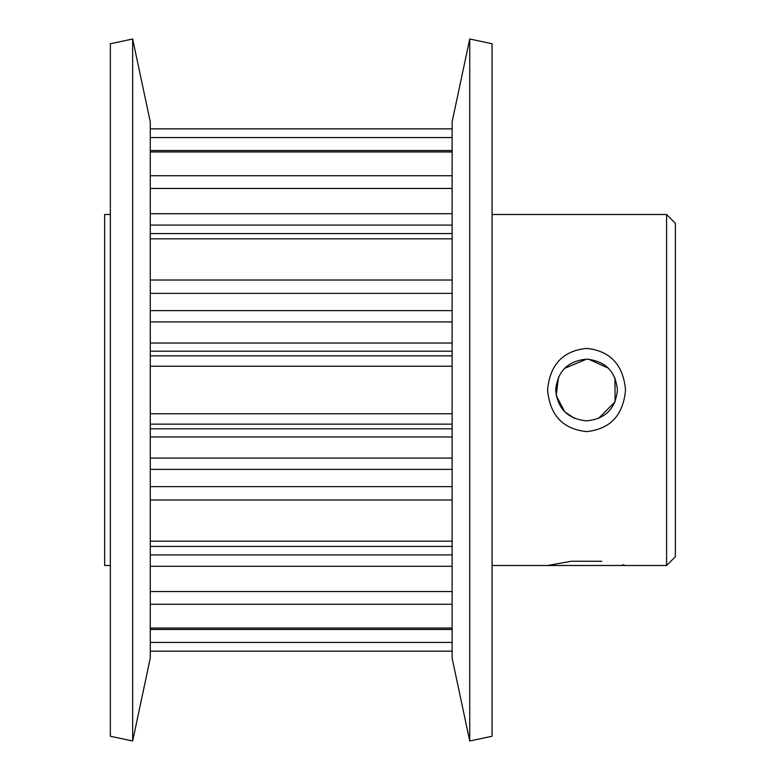<?xml version="1.0" encoding="UTF-8"?>
<svg xmlns="http://www.w3.org/2000/svg" width="780" height="780" viewBox="0 0 780 780"><rect width="100%" height="100%" fill="white"/><g stroke="black" fill="none" stroke-linecap="round" stroke-linejoin="round"><path stroke-width="1.17" d="M571.116 561.288L547.579 565.5L625.541 565.5L622.557 564.769M586.599 348.397C610.272 350.863 623.249 364.748 625.541 390.029C623.22 415.301 610.223 429.156 586.56 431.603C562.858 429.127 549.861 415.252 547.579 390C549.871 364.718 562.877 350.854 586.599 348.397M586.56 420.849C605.27 419.035 615.557 408.759 617.409 390.019C615.586 371.28 605.309 360.984 586.589 359.151L586.56 359.151C567.811 360.984 557.524 371.27 555.711 390.01C557.544 408.74 567.83 419.026 586.56 420.849M150.267 233.571L452.127 233.571M452.127 546.429L150.267 546.429M666.588 214.5L675.363 223.275L675.363 556.725L666.588 565.5L666.588 214.5L492.053 214.5M586.56 359.151L564.544 368.384M558.519 377.14L556.208 395.499L564.71 411.781M564.827 411.898L574.704 418.48M110.341 565.5L104.637 565.5L104.637 214.5L110.341 214.5M547.579 565.5L492.053 565.5M666.588 565.5L625.541 565.5M492.053 736.252L492.053 43.748L469.735 39L469.735 741L492.053 736.252M469.735 741L452.127 658.164L452.127 121.836L469.735 39M150.267 658.164L150.267 121.836L132.659 39L132.659 741L150.267 658.164M132.659 741L110.341 736.252L110.341 43.748L132.659 39M601.77 561.268L571.623 561.239M598.494 418.45L615.079 401.768L614.981 377.988M608.371 368.18L588.608 359.219M150.267 128.856L452.127 128.856M452.127 651.144L150.267 651.144M150.267 591.542L452.127 591.542M150.267 458.084L452.127 458.084M452.127 436.966L150.267 436.966M452.127 225.098L150.267 225.098M150.267 343.034L452.127 343.034M452.127 321.916L150.267 321.916M150.267 554.902L452.127 554.902M452.127 137.553L150.267 137.553M150.267 642.447L452.127 642.447M452.127 351.185L150.267 351.185M150.267 355.846L452.127 355.846M452.127 424.154L150.267 424.154M150.267 428.815L452.127 428.815M150.267 413.78L452.127 413.78M452.127 366.22L150.267 366.22M452.127 188.458L150.267 188.458M150.267 213.701L452.127 213.701M150.267 175.734L452.127 175.734M452.127 151.954L150.267 151.954M452.127 293.358L150.267 293.358M150.267 310.625L452.127 310.625M150.267 280.02L452.127 280.02M452.127 238.836L150.267 238.836M452.127 469.375L150.267 469.375M150.267 486.642L452.127 486.642M150.267 541.164L452.127 541.164M452.127 499.98L150.267 499.98M452.127 566.3L150.267 566.3M150.267 628.046L452.127 628.046M452.127 604.266L150.267 604.266M452.127 629.46L150.267 629.46M150.267 150.54L452.127 150.54"/></g></svg>
